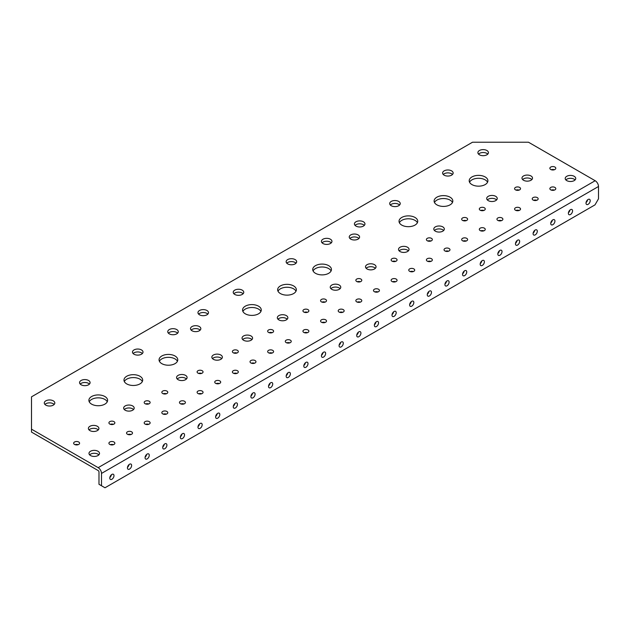 <?xml version="1.0" encoding="UTF-8"?>
<svg xmlns="http://www.w3.org/2000/svg" width="630" height="630" viewBox="0 0 630 630"><rect width="100%" height="100%" fill="white"/><g stroke="black" fill="none" stroke-linecap="round" stroke-linejoin="round"><path stroke-width="0.94" d="M97.973 451.253A5.268 3.04 0 0 0 92.24 450.592A5.268 3.04 0 0 0 88.987 453.403A5.268 3.04 0 0 0 90.531 455.553A5.268 3.04 0 0 0 96.264 456.215A5.268 3.04 0 0 0 99.516 453.403A5.268 3.04 0 0 0 97.973 451.253M98.879 454.86A5.268 3.04 0 0 0 97.973 454.159A5.268 3.04 0 0 0 89.625 454.86M574.198 176.305A5.268 3.04 0 0 0 568.457 175.652A5.268 3.04 0 0 0 565.205 178.455A5.268 3.04 0 0 0 566.748 180.605A5.268 3.04 0 0 0 572.489 181.267A5.268 3.04 0 0 0 575.741 178.455A5.268 3.04 0 0 0 574.198 176.305M575.096 179.912A5.268 3.04 0 0 0 574.198 179.219A5.268 3.04 0 0 0 565.85 179.912M199.324 326.553A5.166 2.985 0 0 0 193.694 325.907A5.166 2.985 0 0 0 190.504 328.663A5.166 2.985 0 0 0 192.016 330.766A5.166 2.985 0 0 0 197.647 331.419A5.166 2.985 0 0 0 200.836 328.663A5.166 2.985 0 0 0 199.324 326.553M200.182 330.112A5.166 2.985 0 0 0 199.324 329.459A5.166 2.985 0 0 0 191.158 330.112M358.06 234.903A5.166 2.985 0 0 0 352.43 234.258A5.166 2.985 0 0 0 349.24 237.014A5.166 2.985 0 0 0 350.752 239.124A5.166 2.985 0 0 0 356.391 239.77A5.166 2.985 0 0 0 359.58 237.014A5.166 2.985 0 0 0 358.06 234.903M358.919 238.471A5.166 2.985 0 0 0 358.06 237.809A5.166 2.985 0 0 0 349.902 238.471M343.279 309.629A2.969 1.717 0 0 0 340.043 309.251A2.969 1.717 0 0 0 338.208 310.842A2.969 1.717 0 0 0 339.082 312.055A2.969 1.717 0 0 0 342.318 312.425A2.969 1.717 0 0 0 344.153 310.842A2.969 1.717 0 0 0 343.279 309.629M342.752 312.291A2.969 1.717 0 0 0 339.609 312.291M360.919 299.447A2.969 1.717 0 0 0 357.683 299.069A2.969 1.717 0 0 0 355.848 300.66A2.969 1.717 0 0 0 356.722 301.872A2.969 1.717 0 0 0 359.958 302.243A2.969 1.717 0 0 0 361.785 300.66A2.969 1.717 0 0 0 360.919 299.447M360.391 302.109A2.969 1.717 0 0 0 357.249 302.109M378.559 289.257A2.969 1.717 0 0 0 375.322 288.886A2.969 1.717 0 0 0 373.488 290.469A2.969 1.717 0 0 0 374.354 291.682A2.969 1.717 0 0 0 377.591 292.06A2.969 1.717 0 0 0 379.425 290.469A2.969 1.717 0 0 0 378.559 289.257M378.031 291.926A2.969 1.717 0 0 0 374.882 291.926M396.191 279.074A2.969 1.717 0 0 0 392.955 278.704A2.969 1.717 0 0 0 391.128 280.287A2.969 1.717 0 0 0 391.994 281.5A2.969 1.717 0 0 0 395.231 281.878A2.969 1.717 0 0 0 397.065 280.287A2.969 1.717 0 0 0 396.191 279.074M395.664 281.744A2.969 1.717 0 0 0 392.522 281.744M413.831 268.892A2.969 1.717 0 0 0 410.595 268.522A2.969 1.717 0 0 0 408.76 270.105A2.969 1.717 0 0 0 409.634 271.317A2.969 1.717 0 0 0 412.87 271.688A2.969 1.717 0 0 0 414.705 270.105A2.969 1.717 0 0 0 413.831 268.892M413.304 271.561A2.969 1.717 0 0 0 410.161 271.561M431.471 258.709A2.969 1.717 0 0 0 428.235 258.339A2.969 1.717 0 0 0 426.4 259.922A2.969 1.717 0 0 0 427.274 261.135A2.969 1.717 0 0 0 430.51 261.505A2.969 1.717 0 0 0 432.337 259.922A2.969 1.717 0 0 0 431.471 258.709M430.944 261.379A2.969 1.717 0 0 0 427.801 261.379M449.111 248.527A2.969 1.717 0 0 0 445.875 248.157A2.969 1.717 0 0 0 444.04 249.74A2.969 1.717 0 0 0 444.906 250.953A2.969 1.717 0 0 0 448.143 251.323A2.969 1.717 0 0 0 449.977 249.74A2.969 1.717 0 0 0 449.111 248.527M448.576 251.197A2.969 1.717 0 0 0 445.434 251.197M466.743 238.345A2.969 1.717 0 0 0 463.507 237.975A2.969 1.717 0 0 0 461.68 239.557A2.969 1.717 0 0 0 462.546 240.77A2.969 1.717 0 0 0 465.783 241.14A2.969 1.717 0 0 0 467.617 239.557A2.969 1.717 0 0 0 466.743 238.345M466.216 241.014A2.969 1.717 0 0 0 463.074 241.014M484.383 228.162A2.969 1.717 0 0 0 481.147 227.792A2.969 1.717 0 0 0 479.312 229.375A2.969 1.717 0 0 0 480.186 230.588A2.969 1.717 0 0 0 483.423 230.958A2.969 1.717 0 0 0 485.25 229.375A2.969 1.717 0 0 0 484.383 228.162M483.856 230.832A2.969 1.717 0 0 0 480.714 230.832M502.023 217.98A2.969 1.717 0 0 0 498.787 217.61A2.969 1.717 0 0 0 496.952 219.193A2.969 1.717 0 0 0 497.818 220.405A2.969 1.717 0 0 0 501.055 220.776A2.969 1.717 0 0 0 502.89 219.193A2.969 1.717 0 0 0 502.023 217.98M501.496 220.65A2.969 1.717 0 0 0 498.354 220.65M519.655 207.798A2.969 1.717 0 0 0 516.419 207.427A2.969 1.717 0 0 0 514.592 209.01A2.969 1.717 0 0 0 515.458 210.223A2.969 1.717 0 0 0 518.695 210.593A2.969 1.717 0 0 0 520.53 209.01A2.969 1.717 0 0 0 519.655 207.798M519.128 210.459A2.969 1.717 0 0 0 515.986 210.459M537.295 197.615A2.969 1.717 0 0 0 534.059 197.237A2.969 1.717 0 0 0 532.224 198.828A2.969 1.717 0 0 0 533.098 200.041A2.969 1.717 0 0 0 536.335 200.411A2.969 1.717 0 0 0 538.17 198.828A2.969 1.717 0 0 0 537.295 197.615M536.768 200.277A2.969 1.717 0 0 0 533.626 200.277M554.935 187.433A2.969 1.717 0 0 0 551.699 187.055A2.969 1.717 0 0 0 549.864 188.646A2.969 1.717 0 0 0 550.738 189.858A2.969 1.717 0 0 0 553.975 190.228A2.969 1.717 0 0 0 555.802 188.646A2.969 1.717 0 0 0 554.935 187.433M554.408 190.095A2.969 1.717 0 0 0 551.266 190.095M360.919 279.074A2.969 1.717 0 0 0 357.683 278.704A2.969 1.717 0 0 0 355.848 280.287A2.969 1.717 0 0 0 356.722 281.5A2.969 1.717 0 0 0 359.958 281.878A2.969 1.717 0 0 0 361.793 280.287A2.969 1.717 0 0 0 360.919 279.074M360.391 281.744A2.969 1.717 0 0 0 357.249 281.744M396.191 258.709A2.969 1.717 0 0 0 392.962 258.339A2.969 1.717 0 0 0 391.128 259.922A2.969 1.717 0 0 0 391.994 261.135A2.969 1.717 0 0 0 395.231 261.505A2.969 1.717 0 0 0 397.065 259.922A2.969 1.717 0 0 0 396.191 258.709M395.664 261.379A2.969 1.717 0 0 0 392.522 261.379M431.471 238.345A2.969 1.717 0 0 0 428.235 237.975A2.969 1.717 0 0 0 426.4 239.557A2.969 1.717 0 0 0 427.274 240.77A2.969 1.717 0 0 0 430.51 241.14A2.969 1.717 0 0 0 432.337 239.557A2.969 1.717 0 0 0 431.471 238.345M430.944 241.014A2.969 1.717 0 0 0 427.801 241.014M466.743 217.98A2.969 1.717 0 0 0 463.507 217.61A2.969 1.717 0 0 0 461.68 219.193A2.969 1.717 0 0 0 462.546 220.405A2.969 1.717 0 0 0 465.783 220.776A2.969 1.717 0 0 0 467.617 219.193A2.969 1.717 0 0 0 466.743 217.98M466.216 220.65A2.969 1.717 0 0 0 463.074 220.65M484.383 207.798A2.969 1.717 0 0 0 481.147 207.427A2.969 1.717 0 0 0 479.312 209.01A2.969 1.717 0 0 0 480.186 210.223A2.969 1.717 0 0 0 483.423 210.593A2.969 1.717 0 0 0 485.258 209.01A2.969 1.717 0 0 0 484.383 207.798M483.856 210.467A2.969 1.717 0 0 0 480.714 210.467M519.663 187.433A2.969 1.717 0 0 0 516.427 187.055A2.969 1.717 0 0 0 514.592 188.646A2.969 1.717 0 0 0 515.458 189.858A2.969 1.717 0 0 0 518.695 190.228A2.969 1.717 0 0 0 520.53 188.646A2.969 1.717 0 0 0 519.663 187.433M519.128 190.095A2.969 1.717 0 0 0 515.986 190.095M554.935 167.06A2.969 1.717 0 0 0 551.699 166.69A2.969 1.717 0 0 0 549.864 168.273A2.969 1.717 0 0 0 550.738 169.486A2.969 1.717 0 0 0 553.975 169.864A2.969 1.717 0 0 0 555.802 168.273A2.969 1.717 0 0 0 554.935 167.06M554.408 169.73A2.969 1.717 0 0 0 551.266 169.73M308.007 309.629A2.969 1.717 0 0 0 304.77 309.259A2.969 1.717 0 0 0 302.935 310.842A2.969 1.717 0 0 0 303.81 312.055A2.969 1.717 0 0 0 307.046 312.425A2.969 1.717 0 0 0 308.873 310.842A2.969 1.717 0 0 0 308.007 309.629M307.479 312.291A2.969 1.717 0 0 0 304.337 312.291M78.718 442.008A2.969 1.717 0 0 0 75.482 441.638A2.969 1.717 0 0 0 73.647 443.221A2.969 1.717 0 0 0 74.513 444.433A2.969 1.717 0 0 0 77.75 444.804A2.969 1.717 0 0 0 79.585 443.221A2.969 1.717 0 0 0 78.718 442.008M78.183 444.678A2.969 1.717 0 0 0 75.041 444.678M113.991 421.643A2.969 1.717 0 0 0 110.754 421.273A2.969 1.717 0 0 0 108.919 422.856A2.969 1.717 0 0 0 109.793 424.069A2.969 1.717 0 0 0 113.03 424.439A2.969 1.717 0 0 0 114.857 422.856A2.969 1.717 0 0 0 113.991 421.643M113.463 424.305A2.969 1.717 0 0 0 110.321 424.305M149.263 401.279A2.969 1.717 0 0 0 146.026 400.9A2.969 1.717 0 0 0 144.199 402.483A2.969 1.717 0 0 0 145.065 403.696A2.969 1.717 0 0 0 148.302 404.074A2.969 1.717 0 0 0 150.137 402.483A2.969 1.717 0 0 0 149.263 401.279M148.735 403.94A2.969 1.717 0 0 0 145.593 403.94M166.903 391.088A2.969 1.717 0 0 0 163.666 390.718A2.969 1.717 0 0 0 161.831 392.301A2.969 1.717 0 0 0 162.705 393.514A2.969 1.717 0 0 0 165.942 393.892A2.969 1.717 0 0 0 167.777 392.301A2.969 1.717 0 0 0 166.903 391.088M166.375 393.758A2.969 1.717 0 0 0 163.233 393.758M202.183 370.724A2.969 1.717 0 0 0 198.946 370.353A2.969 1.717 0 0 0 197.111 371.936A2.969 1.717 0 0 0 197.977 373.149A2.969 1.717 0 0 0 201.214 373.519A2.969 1.717 0 0 0 203.049 371.936A2.969 1.717 0 0 0 202.183 370.724M201.647 373.393A2.969 1.717 0 0 0 198.505 373.393M237.455 350.359A2.969 1.717 0 0 0 234.218 349.989A2.969 1.717 0 0 0 232.383 351.572A2.969 1.717 0 0 0 233.257 352.784A2.969 1.717 0 0 0 236.494 353.154A2.969 1.717 0 0 0 238.321 351.572A2.969 1.717 0 0 0 237.455 350.359M236.927 353.028A2.969 1.717 0 0 0 233.785 353.028M272.727 329.994A2.969 1.717 0 0 0 269.49 329.624A2.969 1.717 0 0 0 267.663 331.207A2.969 1.717 0 0 0 268.53 332.419A2.969 1.717 0 0 0 271.766 332.79A2.969 1.717 0 0 0 273.601 331.207A2.969 1.717 0 0 0 272.727 329.994M272.199 332.664A2.969 1.717 0 0 0 269.057 332.664M113.991 442.008A2.969 1.717 0 0 0 110.754 441.638A2.969 1.717 0 0 0 108.919 443.221A2.969 1.717 0 0 0 109.793 444.433A2.969 1.717 0 0 0 113.03 444.804A2.969 1.717 0 0 0 114.857 443.221A2.969 1.717 0 0 0 113.991 442.008M113.463 444.678A2.969 1.717 0 0 0 110.321 444.678M131.631 431.826A2.969 1.717 0 0 0 128.394 431.455A2.969 1.717 0 0 0 126.559 433.038A2.969 1.717 0 0 0 127.425 434.251A2.969 1.717 0 0 0 130.662 434.621A2.969 1.717 0 0 0 132.497 433.038A2.969 1.717 0 0 0 131.631 431.826M131.095 434.487A2.969 1.717 0 0 0 127.953 434.487M149.263 421.643A2.969 1.717 0 0 0 146.026 421.265A2.969 1.717 0 0 0 144.199 422.856A2.969 1.717 0 0 0 145.065 424.069A2.969 1.717 0 0 0 148.302 424.439A2.969 1.717 0 0 0 150.137 422.856A2.969 1.717 0 0 0 149.263 421.643M148.735 424.305A2.969 1.717 0 0 0 145.593 424.305M166.903 411.461A2.969 1.717 0 0 0 163.666 411.083A2.969 1.717 0 0 0 161.831 412.674A2.969 1.717 0 0 0 162.705 413.878A2.969 1.717 0 0 0 165.942 414.256A2.969 1.717 0 0 0 167.777 412.674A2.969 1.717 0 0 0 166.903 411.461M166.375 414.123A2.969 1.717 0 0 0 163.233 414.123M184.543 401.271A2.969 1.717 0 0 0 181.306 400.9A2.969 1.717 0 0 0 179.471 402.483A2.969 1.717 0 0 0 180.338 403.696A2.969 1.717 0 0 0 183.574 404.074A2.969 1.717 0 0 0 185.409 402.483A2.969 1.717 0 0 0 184.543 401.271M184.015 403.94A2.969 1.717 0 0 0 180.873 403.94M202.175 391.088A2.969 1.717 0 0 0 198.946 390.718A2.969 1.717 0 0 0 197.111 392.301A2.969 1.717 0 0 0 197.977 393.514A2.969 1.717 0 0 0 201.214 393.892A2.969 1.717 0 0 0 203.049 392.301A2.969 1.717 0 0 0 202.175 391.088M201.647 393.758A2.969 1.717 0 0 0 198.505 393.758M219.815 380.906A2.969 1.717 0 0 0 216.578 380.536A2.969 1.717 0 0 0 214.743 382.119A2.969 1.717 0 0 0 215.618 383.331A2.969 1.717 0 0 0 218.854 383.702A2.969 1.717 0 0 0 220.689 382.119A2.969 1.717 0 0 0 219.815 380.906M219.287 383.575A2.969 1.717 0 0 0 216.145 383.575M237.455 370.724A2.969 1.717 0 0 0 234.218 370.353A2.969 1.717 0 0 0 232.383 371.936A2.969 1.717 0 0 0 233.257 373.149A2.969 1.717 0 0 0 236.494 373.519A2.969 1.717 0 0 0 238.321 371.936A2.969 1.717 0 0 0 237.455 370.724M236.927 373.393A2.969 1.717 0 0 0 233.785 373.393M255.095 360.541A2.969 1.717 0 0 0 251.858 360.171A2.969 1.717 0 0 0 250.023 361.754A2.969 1.717 0 0 0 250.89 362.967A2.969 1.717 0 0 0 254.126 363.337A2.969 1.717 0 0 0 255.961 361.754A2.969 1.717 0 0 0 255.095 360.541M254.567 363.211A2.969 1.717 0 0 0 251.417 363.211M272.727 350.359A2.969 1.717 0 0 0 269.49 349.989A2.969 1.717 0 0 0 267.663 351.572A2.969 1.717 0 0 0 268.53 352.784A2.969 1.717 0 0 0 271.766 353.154A2.969 1.717 0 0 0 273.601 351.572A2.969 1.717 0 0 0 272.727 350.359M272.199 353.028A2.969 1.717 0 0 0 269.057 353.028M290.367 340.176A2.969 1.717 0 0 0 287.13 339.806A2.969 1.717 0 0 0 285.295 341.389A2.969 1.717 0 0 0 286.17 342.602A2.969 1.717 0 0 0 289.406 342.972A2.969 1.717 0 0 0 291.241 341.389A2.969 1.717 0 0 0 290.367 340.176M289.839 342.846A2.969 1.717 0 0 0 286.697 342.846M308.007 329.994A2.969 1.717 0 0 0 304.77 329.624A2.969 1.717 0 0 0 302.935 331.207A2.969 1.717 0 0 0 303.802 332.419A2.969 1.717 0 0 0 307.038 332.79A2.969 1.717 0 0 0 308.873 331.207A2.969 1.717 0 0 0 308.007 329.994M307.479 332.664A2.969 1.717 0 0 0 304.337 332.664M325.647 299.447A2.969 1.717 0 0 0 322.41 299.069A2.969 1.717 0 0 0 320.575 300.66A2.969 1.717 0 0 0 321.442 301.872A2.969 1.717 0 0 0 324.678 302.243A2.969 1.717 0 0 0 326.513 300.66A2.969 1.717 0 0 0 325.647 299.447M325.111 302.109A2.969 1.717 0 0 0 321.969 302.109M325.647 319.812A2.969 1.717 0 0 0 322.41 319.441A2.969 1.717 0 0 0 320.575 321.024A2.969 1.717 0 0 0 321.442 322.237A2.969 1.717 0 0 0 324.678 322.607A2.969 1.717 0 0 0 326.513 321.024A2.969 1.717 0 0 0 325.647 319.812M325.111 322.473A2.969 1.717 0 0 0 321.969 322.473M442.78 226.879A5.268 3.04 0 0 0 437.047 226.217A5.268 3.04 0 0 0 433.794 229.029A5.268 3.04 0 0 0 435.338 231.178A5.268 3.04 0 0 0 441.071 231.832A5.268 3.04 0 0 0 444.323 229.029A5.268 3.04 0 0 0 442.78 226.879M443.685 230.478A5.268 3.04 0 0 0 442.78 229.785A5.268 3.04 0 0 0 434.432 230.478M398.688 201.419A5.268 3.04 0 0 0 392.947 200.757A5.268 3.04 0 0 0 389.694 203.569A5.268 3.04 0 0 0 391.238 205.719A5.268 3.04 0 0 0 396.979 206.38A5.268 3.04 0 0 0 400.231 203.569A5.268 3.04 0 0 0 398.688 201.419M399.585 205.026A5.268 3.04 0 0 0 398.688 204.325A5.268 3.04 0 0 0 390.34 205.026M495.7 196.324A5.268 3.04 0 0 0 489.959 195.67A5.268 3.04 0 0 0 486.706 198.474A5.268 3.04 0 0 0 488.25 200.623A5.268 3.04 0 0 0 493.991 201.285A5.268 3.04 0 0 0 497.235 198.474A5.268 3.04 0 0 0 495.7 196.324M496.598 199.93A5.268 3.04 0 0 0 495.7 199.237A5.268 3.04 0 0 0 487.344 199.93M451.6 170.872A5.268 3.04 0 0 0 445.859 170.21A5.268 3.04 0 0 0 442.614 173.022A5.268 3.04 0 0 0 444.15 175.171A5.268 3.04 0 0 0 449.891 175.825A5.268 3.04 0 0 0 453.143 173.022A5.268 3.04 0 0 0 451.6 170.872M452.505 174.471A5.268 3.04 0 0 0 451.6 173.778A5.268 3.04 0 0 0 443.252 174.471M242.219 290.139A5.268 3.04 0 0 0 236.478 289.477A5.268 3.04 0 0 0 233.226 292.288A5.268 3.04 0 0 0 234.769 294.438A5.268 3.04 0 0 0 240.51 295.1A5.268 3.04 0 0 0 243.763 292.288A5.268 3.04 0 0 0 242.219 290.139M243.117 293.745A5.268 3.04 0 0 0 242.219 293.044A5.268 3.04 0 0 0 233.872 293.745M295.131 259.584A5.268 3.04 0 0 0 289.391 258.93A5.268 3.04 0 0 0 286.146 261.741A5.268 3.04 0 0 0 287.682 263.891A5.268 3.04 0 0 0 293.423 264.545A5.268 3.04 0 0 0 296.675 261.741A5.268 3.04 0 0 0 295.131 259.584M296.037 263.19A5.268 3.04 0 0 0 295.131 262.497A5.268 3.04 0 0 0 286.784 263.19M286.311 315.591A5.268 3.04 0 0 0 280.578 314.937A5.268 3.04 0 0 0 277.326 317.748A5.268 3.04 0 0 0 278.87 319.898A5.268 3.04 0 0 0 284.602 320.552A5.268 3.04 0 0 0 287.855 317.748A5.268 3.04 0 0 0 286.311 315.591M287.217 319.197A5.268 3.04 0 0 0 286.311 318.504A5.268 3.04 0 0 0 277.964 319.197M339.231 285.043A5.268 3.04 0 0 0 333.49 284.39A5.268 3.04 0 0 0 330.238 287.193A5.268 3.04 0 0 0 331.782 289.343A5.268 3.04 0 0 0 337.523 290.005A5.268 3.04 0 0 0 340.767 287.193A5.268 3.04 0 0 0 339.231 285.043M340.129 288.65A5.268 3.04 0 0 0 339.231 287.957A5.268 3.04 0 0 0 330.876 288.65M132.647 405.933A5.268 3.04 0 0 0 126.906 405.271A5.268 3.04 0 0 0 123.653 408.083A5.268 3.04 0 0 0 125.197 410.232A5.268 3.04 0 0 0 130.938 410.886A5.268 3.04 0 0 0 134.19 408.083A5.268 3.04 0 0 0 132.647 405.933M133.544 409.539A5.268 3.04 0 0 0 132.647 408.838A5.268 3.04 0 0 0 124.299 409.539M185.559 375.378A5.268 3.04 0 0 0 179.818 374.724A5.268 3.04 0 0 0 176.565 377.527A5.268 3.04 0 0 0 178.109 379.685A5.268 3.04 0 0 0 183.85 380.339A5.268 3.04 0 0 0 187.102 377.527A5.268 3.04 0 0 0 185.559 375.378M186.456 378.984A5.268 3.04 0 0 0 185.559 378.291A5.268 3.04 0 0 0 177.211 378.984M88.554 380.473A5.268 3.04 0 0 0 82.813 379.811A5.268 3.04 0 0 0 79.561 382.623A5.268 3.04 0 0 0 81.105 384.772A5.268 3.04 0 0 0 86.846 385.434A5.268 3.04 0 0 0 90.098 382.623A5.268 3.04 0 0 0 88.554 380.473M89.452 384.079A5.268 3.04 0 0 0 88.554 383.386A5.268 3.04 0 0 0 80.207 384.079M141.466 349.926A5.268 3.04 0 0 0 135.726 349.264A5.268 3.04 0 0 0 132.473 352.075A5.268 3.04 0 0 0 134.017 354.225A5.268 3.04 0 0 0 139.758 354.879A5.268 3.04 0 0 0 143.01 352.075A5.268 3.04 0 0 0 141.466 349.926M142.364 353.532A5.268 3.04 0 0 0 141.466 352.832A5.268 3.04 0 0 0 133.119 353.532M486.88 150.499A5.268 3.04 0 0 0 481.139 149.845A5.268 3.04 0 0 0 477.887 152.649A5.268 3.04 0 0 0 479.43 154.799A5.268 3.04 0 0 0 485.171 155.46A5.268 3.04 0 0 0 488.423 152.649A5.268 3.04 0 0 0 486.88 150.499M487.777 154.106A5.268 3.04 0 0 0 486.88 153.413A5.268 3.04 0 0 0 478.532 154.106M363.416 221.784A5.268 3.04 0 0 0 357.675 221.122A5.268 3.04 0 0 0 354.422 223.934A5.268 3.04 0 0 0 355.966 226.083A5.268 3.04 0 0 0 361.707 226.745A5.268 3.04 0 0 0 364.959 223.934A5.268 3.04 0 0 0 363.416 221.784M364.313 225.39A5.268 3.04 0 0 0 363.416 224.689A5.268 3.04 0 0 0 355.068 225.39M407.508 247.243A5.268 3.04 0 0 0 401.767 246.582A5.268 3.04 0 0 0 398.514 249.393A5.268 3.04 0 0 0 400.058 251.543A5.268 3.04 0 0 0 405.799 252.197A5.268 3.04 0 0 0 409.051 249.393A5.268 3.04 0 0 0 407.508 247.243M408.405 250.842A5.268 3.04 0 0 0 407.508 250.149A5.268 3.04 0 0 0 399.16 250.842M530.972 175.959A5.268 3.04 0 0 0 525.231 175.297A5.268 3.04 0 0 0 521.979 178.109A5.268 3.04 0 0 0 523.522 180.259A5.268 3.04 0 0 0 529.263 180.92A5.268 3.04 0 0 0 532.515 178.109A5.268 3.04 0 0 0 530.972 175.959M531.87 179.566A5.268 3.04 0 0 0 530.972 178.873A5.268 3.04 0 0 0 522.624 179.566M176.739 329.561A5.268 3.04 0 0 0 170.998 328.899A5.268 3.04 0 0 0 167.753 331.711A5.268 3.04 0 0 0 169.289 333.861A5.268 3.04 0 0 0 175.03 334.514A5.268 3.04 0 0 0 178.282 331.711A5.268 3.04 0 0 0 176.739 329.561M177.644 333.16A5.268 3.04 0 0 0 176.739 332.467A5.268 3.04 0 0 0 168.391 333.16M53.274 400.837A5.268 3.04 0 0 0 47.533 400.184A5.268 3.04 0 0 0 44.289 402.987A5.268 3.04 0 0 0 45.825 405.137A5.268 3.04 0 0 0 51.566 405.799A5.268 3.04 0 0 0 54.818 402.987A5.268 3.04 0 0 0 53.274 400.837M54.18 404.444A5.268 3.04 0 0 0 53.274 403.751A5.268 3.04 0 0 0 44.927 404.444M97.374 426.297A5.268 3.04 0 0 0 91.633 425.636A5.268 3.04 0 0 0 88.381 428.447A5.268 3.04 0 0 0 89.925 430.597A5.268 3.04 0 0 0 95.665 431.259A5.268 3.04 0 0 0 98.91 428.447A5.268 3.04 0 0 0 97.374 426.297M98.272 429.904A5.268 3.04 0 0 0 97.374 429.203A5.268 3.04 0 0 0 89.019 429.904M220.839 355.013A5.268 3.04 0 0 0 215.098 354.359A5.268 3.04 0 0 0 211.845 357.163A5.268 3.04 0 0 0 213.389 359.313A5.268 3.04 0 0 0 219.13 359.974A5.268 3.04 0 0 0 222.374 357.163A5.268 3.04 0 0 0 220.839 355.013M221.736 358.62A5.268 3.04 0 0 0 220.839 357.927A5.268 3.04 0 0 0 212.483 358.62M330.411 239.219A5.268 3.04 0 0 0 324.67 238.565A5.268 3.04 0 0 0 321.418 241.369A5.268 3.04 0 0 0 322.962 243.519A5.268 3.04 0 0 0 328.702 244.18A5.268 3.04 0 0 0 331.955 241.369A5.268 3.04 0 0 0 330.411 239.219M331.309 242.826A5.268 3.04 0 0 0 330.411 242.133A5.268 3.04 0 0 0 322.064 242.826M206.947 310.503A5.268 3.04 0 0 0 201.206 309.842A5.268 3.04 0 0 0 197.954 312.653A5.268 3.04 0 0 0 199.497 314.803A5.268 3.04 0 0 0 205.238 315.465A5.268 3.04 0 0 0 208.491 312.653A5.268 3.04 0 0 0 206.947 310.503M207.845 314.11A5.268 3.04 0 0 0 206.947 313.409A5.268 3.04 0 0 0 198.6 314.11M251.039 335.963A5.268 3.04 0 0 0 245.298 335.302A5.268 3.04 0 0 0 242.046 338.113A5.268 3.04 0 0 0 243.589 340.263A5.268 3.04 0 0 0 249.33 340.917A5.268 3.04 0 0 0 252.583 338.113A5.268 3.04 0 0 0 251.039 335.963M251.937 339.562A5.268 3.04 0 0 0 251.039 338.869A5.268 3.04 0 0 0 242.692 339.562M374.503 264.679A5.268 3.04 0 0 0 368.763 264.017A5.268 3.04 0 0 0 365.51 266.829A5.268 3.04 0 0 0 367.054 268.978A5.268 3.04 0 0 0 372.795 269.64A5.268 3.04 0 0 0 376.047 266.829A5.268 3.04 0 0 0 374.503 264.679M375.401 268.286A5.268 3.04 0 0 0 374.503 267.593A5.268 3.04 0 0 0 366.156 268.286M358.344 332.199A2.969 1.717 -60 0 1 356.777 334.916M358.816 331.86A2.969 1.717 -60 0 1 360.305 331.711A2.969 1.717 -60 0 1 360.762 334.097A2.969 1.717 -60 0 1 358.816 336.711A2.969 1.717 -60 0 1 357.336 336.861A2.969 1.717 -60 0 1 356.879 334.475A2.969 1.717 -60 0 1 358.816 331.86M375.984 322.017A2.969 1.717 -60 0 1 374.409 324.733M376.457 321.678A2.969 1.717 -60 0 1 377.945 321.528A2.969 1.717 -60 0 1 378.394 323.914A2.969 1.717 -60 0 1 376.457 326.529A2.969 1.717 -60 0 1 374.968 326.679A2.969 1.717 -60 0 1 374.519 324.293A2.969 1.717 -60 0 1 376.457 321.678M393.624 311.834A2.969 1.717 -60 0 1 392.049 314.551M394.096 311.496A2.969 1.717 -60 0 1 395.577 311.346A2.969 1.717 -60 0 1 396.034 313.724A2.969 1.717 -60 0 1 394.096 316.347A2.969 1.717 -60 0 1 392.608 316.488A2.969 1.717 -60 0 1 392.151 314.11A2.969 1.717 -60 0 1 394.096 311.496M411.256 301.652A2.969 1.717 -60 0 1 409.689 304.369M411.729 301.313A2.969 1.717 -60 0 1 413.217 301.164A2.969 1.717 -60 0 1 413.674 303.542A2.969 1.717 -60 0 1 411.729 306.164A2.969 1.717 -60 0 1 410.248 306.306A2.969 1.717 -60 0 1 409.791 303.928A2.969 1.717 -60 0 1 411.729 301.313M428.896 291.462A2.969 1.717 -60 0 1 427.321 294.186M429.369 291.131A2.969 1.717 -60 0 1 430.857 290.981A2.969 1.717 -60 0 1 431.314 293.359A2.969 1.717 -60 0 1 429.369 295.982A2.969 1.717 -60 0 1 427.888 296.124A2.969 1.717 -60 0 1 427.431 293.745A2.969 1.717 -60 0 1 429.369 291.131M446.536 281.279A2.969 1.717 -60 0 1 444.961 284.004M447.009 280.948A2.969 1.717 -60 0 1 448.489 280.799A2.969 1.717 -60 0 1 448.946 283.177A2.969 1.717 -60 0 1 447.009 285.792A2.969 1.717 -60 0 1 445.52 285.941A2.969 1.717 -60 0 1 445.071 283.563A2.969 1.717 -60 0 1 447.009 280.948M464.168 271.097A2.969 1.717 -60 0 1 462.601 273.822M464.649 270.766A2.969 1.717 -60 0 1 466.129 270.616A2.969 1.717 -60 0 1 466.586 272.995A2.969 1.717 -60 0 1 464.649 275.609A2.969 1.717 -60 0 1 463.16 275.759A2.969 1.717 -60 0 1 462.703 273.381A2.969 1.717 -60 0 1 464.649 270.766M481.808 260.914A2.969 1.717 -60 0 1 480.241 263.639M482.281 260.576A2.969 1.717 -60 0 1 483.769 260.434A2.969 1.717 -60 0 1 484.226 262.812A2.969 1.717 -60 0 1 482.281 265.427A2.969 1.717 -60 0 1 480.8 265.577A2.969 1.717 -60 0 1 480.344 263.198A2.969 1.717 -60 0 1 482.281 260.576M499.448 250.732A2.969 1.717 -60 0 1 497.873 253.457M499.921 250.393A2.969 1.717 -60 0 1 501.409 250.252A2.969 1.717 -60 0 1 501.858 252.63A2.969 1.717 -60 0 1 499.921 255.244A2.969 1.717 -60 0 1 498.44 255.394A2.969 1.717 -60 0 1 497.983 253.016A2.969 1.717 -60 0 1 499.921 250.393M517.088 240.55A2.969 1.717 -60 0 1 515.513 243.275M517.561 240.211A2.969 1.717 -60 0 1 519.041 240.069A2.969 1.717 -60 0 1 519.498 242.448A2.969 1.717 -60 0 1 517.561 245.062A2.969 1.717 -60 0 1 516.072 245.212A2.969 1.717 -60 0 1 515.616 242.834A2.969 1.717 -60 0 1 517.561 240.211M534.72 230.367A2.969 1.717 -60 0 1 533.153 233.092M535.201 230.029A2.969 1.717 -60 0 1 536.681 229.879A2.969 1.717 -60 0 1 537.138 232.265A2.969 1.717 -60 0 1 535.201 234.88A2.969 1.717 -60 0 1 533.712 235.029A2.969 1.717 -60 0 1 533.256 232.643A2.969 1.717 -60 0 1 535.201 230.029M552.36 220.185A2.969 1.717 -60 0 1 550.785 222.902M552.833 219.846A2.969 1.717 -60 0 1 554.321 219.697A2.969 1.717 -60 0 1 554.778 222.083A2.969 1.717 -60 0 1 552.833 224.697A2.969 1.717 -60 0 1 551.352 224.847A2.969 1.717 -60 0 1 550.896 222.461A2.969 1.717 -60 0 1 552.833 219.846M570 210.003A2.969 1.717 -60 0 1 568.425 212.72M570.473 209.664A2.969 1.717 -60 0 1 571.961 209.514A2.969 1.717 -60 0 1 572.41 211.9A2.969 1.717 -60 0 1 570.473 214.515A2.969 1.717 -60 0 1 568.985 214.665A2.969 1.717 -60 0 1 568.536 212.279A2.969 1.717 -60 0 1 570.473 209.664M587.633 199.82A2.969 1.717 -60 0 1 586.065 202.537M588.113 199.482A2.969 1.717 -60 0 1 589.593 199.332A2.969 1.717 -60 0 1 590.05 201.71A2.969 1.717 -60 0 1 588.113 204.333A2.969 1.717 -60 0 1 586.624 204.474A2.969 1.717 -60 0 1 586.168 202.096A2.969 1.717 -60 0 1 588.113 199.482M111.415 474.76A2.969 1.717 -60 0 1 109.84 477.485M111.888 474.422A2.969 1.717 -60 0 1 113.376 474.28A2.969 1.717 -60 0 1 113.833 476.658A2.969 1.717 -60 0 1 111.888 479.272A2.969 1.717 -60 0 1 110.407 479.422A2.969 1.717 -60 0 1 109.951 477.044A2.969 1.717 -60 0 1 111.888 474.422M129.055 464.578A2.969 1.717 -60 0 1 127.48 467.302M129.528 464.239A2.969 1.717 -60 0 1 131.016 464.097A2.969 1.717 -60 0 1 131.465 466.476A2.969 1.717 -60 0 1 129.528 469.09A2.969 1.717 -60 0 1 128.04 469.24A2.969 1.717 -60 0 1 127.591 466.862A2.969 1.717 -60 0 1 129.528 464.239M146.688 454.395A2.969 1.717 -60 0 1 145.12 457.12M147.168 454.057A2.969 1.717 -60 0 1 148.648 453.907A2.969 1.717 -60 0 1 149.105 456.293A2.969 1.717 -60 0 1 147.168 458.908A2.969 1.717 -60 0 1 145.68 459.057A2.969 1.717 -60 0 1 145.223 456.671A2.969 1.717 -60 0 1 147.168 454.057M164.328 444.213A2.969 1.717 -60 0 1 162.761 446.93M164.8 443.874A2.969 1.717 -60 0 1 166.288 443.725A2.969 1.717 -60 0 1 166.745 446.111A2.969 1.717 -60 0 1 164.8 448.725A2.969 1.717 -60 0 1 163.32 448.875A2.969 1.717 -60 0 1 162.863 446.489A2.969 1.717 -60 0 1 164.8 443.874M181.968 434.031A2.969 1.717 -60 0 1 180.393 436.748M182.44 433.692A2.969 1.717 -60 0 1 183.928 433.542A2.969 1.717 -60 0 1 184.377 435.921A2.969 1.717 -60 0 1 182.44 438.543A2.969 1.717 -60 0 1 180.96 438.693A2.969 1.717 -60 0 1 180.503 436.306A2.969 1.717 -60 0 1 182.44 433.692M199.608 423.848A2.969 1.717 -60 0 1 198.033 426.565M200.08 423.51A2.969 1.717 -60 0 1 201.561 423.36A2.969 1.717 -60 0 1 202.017 425.738A2.969 1.717 -60 0 1 200.08 428.361A2.969 1.717 -60 0 1 198.592 428.502A2.969 1.717 -60 0 1 198.135 426.124A2.969 1.717 -60 0 1 200.08 423.51M217.24 413.666A2.969 1.717 -60 0 1 215.673 416.383M217.72 413.327A2.969 1.717 -60 0 1 219.201 413.178A2.969 1.717 -60 0 1 219.657 415.556A2.969 1.717 -60 0 1 217.72 418.178A2.969 1.717 -60 0 1 216.232 418.32A2.969 1.717 -60 0 1 215.775 415.942A2.969 1.717 -60 0 1 217.72 413.327M234.88 403.476A2.969 1.717 -60 0 1 233.305 406.2M235.352 403.145A2.969 1.717 -60 0 1 236.841 402.995A2.969 1.717 -60 0 1 237.297 405.373A2.969 1.717 -60 0 1 235.352 407.996A2.969 1.717 -60 0 1 233.872 408.138A2.969 1.717 -60 0 1 233.415 405.759A2.969 1.717 -60 0 1 235.352 403.145M252.52 393.293A2.969 1.717 -60 0 1 250.945 396.018M252.992 392.962A2.969 1.717 -60 0 1 254.481 392.813A2.969 1.717 -60 0 1 254.93 395.191A2.969 1.717 -60 0 1 252.992 397.806A2.969 1.717 -60 0 1 251.504 397.955A2.969 1.717 -60 0 1 251.055 395.577A2.969 1.717 -60 0 1 252.992 392.962M270.152 383.111A2.969 1.717 -60 0 1 268.585 385.836M270.632 382.78A2.969 1.717 -60 0 1 272.113 382.63A2.969 1.717 -60 0 1 272.57 385.009A2.969 1.717 -60 0 1 270.632 387.623A2.969 1.717 -60 0 1 269.144 387.773A2.969 1.717 -60 0 1 268.687 385.395A2.969 1.717 -60 0 1 270.632 382.78M287.792 372.928A2.969 1.717 -60 0 1 286.225 375.653M288.264 372.59A2.969 1.717 -60 0 1 289.753 372.448A2.969 1.717 -60 0 1 290.209 374.826A2.969 1.717 -60 0 1 288.264 377.441A2.969 1.717 -60 0 1 286.784 377.591A2.969 1.717 -60 0 1 286.327 375.212A2.969 1.717 -60 0 1 288.264 372.59M305.432 362.746A2.969 1.717 -60 0 1 303.857 365.471M305.904 362.407A2.969 1.717 -60 0 1 307.393 362.266A2.969 1.717 -60 0 1 307.849 364.644A2.969 1.717 -60 0 1 305.904 367.259A2.969 1.717 -60 0 1 304.424 367.408A2.969 1.717 -60 0 1 303.967 365.03A2.969 1.717 -60 0 1 305.904 362.407M323.072 352.564A2.969 1.717 -60 0 1 321.497 355.288M323.544 352.225A2.969 1.717 -60 0 1 325.025 352.083A2.969 1.717 -60 0 1 325.482 354.462A2.969 1.717 -60 0 1 323.544 357.076A2.969 1.717 -60 0 1 322.056 357.226A2.969 1.717 -60 0 1 321.599 354.848A2.969 1.717 -60 0 1 323.544 352.225M340.704 342.381A2.969 1.717 -60 0 1 339.137 345.106M341.184 342.043A2.969 1.717 -60 0 1 342.665 341.893A2.969 1.717 -60 0 1 343.122 344.279A2.969 1.717 -60 0 1 341.184 346.894A2.969 1.717 -60 0 1 339.696 347.043A2.969 1.717 -60 0 1 339.239 344.657A2.969 1.717 -60 0 1 341.184 342.043M485.163 176.943A9.356 5.402 0 0 0 474.973 175.778A9.356 5.402 0 0 0 469.2 180.763A9.356 5.402 0 0 0 471.941 184.582A9.356 5.402 0 0 0 482.131 185.755A9.356 5.402 0 0 0 487.903 180.763A9.356 5.402 0 0 0 485.163 176.943M487.557 182.22A9.356 5.402 0 0 0 485.163 179.857A9.356 5.402 0 0 0 469.547 182.22M450.08 197.206A9.356 5.402 0 0 0 439.89 196.032A9.356 5.402 0 0 0 434.117 201.025A9.356 5.402 0 0 0 436.858 204.837A9.356 5.402 0 0 0 447.048 206.01A9.356 5.402 0 0 0 452.82 201.025A9.356 5.402 0 0 0 450.08 197.206M452.474 202.474A9.356 5.402 0 0 0 450.08 200.112A9.356 5.402 0 0 0 434.464 202.474M414.997 217.46A9.356 5.402 0 0 0 404.806 216.287A9.356 5.402 0 0 0 399.034 221.28A9.356 5.402 0 0 0 401.767 225.099A9.356 5.402 0 0 0 411.965 226.264A9.356 5.402 0 0 0 417.737 221.28A9.356 5.402 0 0 0 414.997 217.46M417.391 222.729A9.356 5.402 0 0 0 414.997 220.366A9.356 5.402 0 0 0 399.373 222.729M258.528 306.18A9.356 5.402 0 0 0 248.338 305.007A9.356 5.402 0 0 0 242.566 309.999A9.356 5.402 0 0 0 245.298 313.819A9.356 5.402 0 0 0 255.496 314.984A9.356 5.402 0 0 0 261.269 309.999A9.356 5.402 0 0 0 258.528 306.18M260.922 311.448A9.356 5.402 0 0 0 258.528 309.086A9.356 5.402 0 0 0 242.904 311.448M175.03 356.005A9.356 5.402 0 0 0 164.839 354.832A9.356 5.402 0 0 0 159.059 359.825A9.356 5.402 0 0 0 161.8 363.644A9.356 5.402 0 0 0 171.998 364.809A9.356 5.402 0 0 0 177.77 359.825A9.356 5.402 0 0 0 175.03 356.005M177.424 361.273A9.356 5.402 0 0 0 175.03 358.911A9.356 5.402 0 0 0 159.406 361.273M139.947 376.26A9.356 5.402 0 0 0 129.748 375.086A9.356 5.402 0 0 0 123.976 380.079A9.356 5.402 0 0 0 126.717 383.898A9.356 5.402 0 0 0 136.915 385.064A9.356 5.402 0 0 0 142.687 380.079A9.356 5.402 0 0 0 139.947 376.26M142.341 381.536A9.356 5.402 0 0 0 139.947 379.166A9.356 5.402 0 0 0 124.323 381.536M104.863 396.514A9.356 5.402 0 0 0 94.665 395.341A9.356 5.402 0 0 0 88.893 400.334A9.356 5.402 0 0 0 91.633 404.153A9.356 5.402 0 0 0 101.824 405.318A9.356 5.402 0 0 0 107.604 400.334A9.356 5.402 0 0 0 104.863 396.514M107.257 401.79A9.356 5.402 0 0 0 104.863 399.428A9.356 5.402 0 0 0 89.239 401.79M328.695 265.663A9.356 5.402 0 0 0 318.504 264.498A9.356 5.402 0 0 0 312.732 269.482A9.356 5.402 0 0 0 315.473 273.302A9.356 5.402 0 0 0 325.663 274.475A9.356 5.402 0 0 0 331.435 269.482A9.356 5.402 0 0 0 328.695 265.663M331.089 270.939A9.356 5.402 0 0 0 328.695 268.577A9.356 5.402 0 0 0 313.079 270.939M293.611 285.925A9.356 5.402 0 0 0 283.421 284.752A9.356 5.402 0 0 0 277.649 289.745A9.356 5.402 0 0 0 280.389 293.556A9.356 5.402 0 0 0 290.58 294.73A9.356 5.402 0 0 0 296.352 289.745A9.356 5.402 0 0 0 293.611 285.925M296.005 291.194A9.356 5.402 0 0 0 293.611 288.831A9.356 5.402 0 0 0 277.995 291.194M98.17 467.657A4.709 2.717 60 0 1 101.501 473.429L101.501 485.754L104.997 487.77L595.003 204.868L598.5 198.812L598.5 186.488A4.709 2.717 60 0 0 595.169 180.723L528.499 142.23L472.5 142.23L31.5 396.837L31.5 429.172L98.17 467.657L595.169 180.723M31.5 429.172L31.5 432.078L98.17 470.571A1.15 0.661 60 0 1 98.981 471.98L98.981 484.297L101.501 485.754M101.501 473.429L598.5 186.488"/></g></svg>
